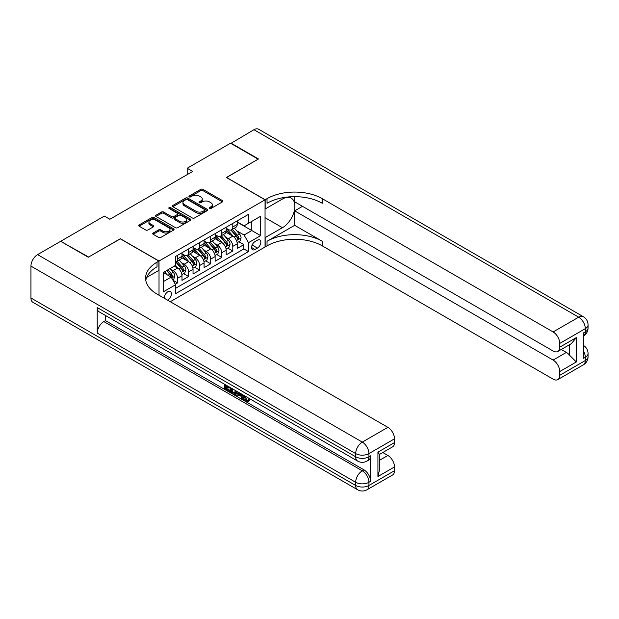 <?xml version="1.0" encoding="UTF-8"?>
<svg xmlns="http://www.w3.org/2000/svg" width="619" height="619" viewBox="0 0 619 619"><rect width="100%" height="100%" fill="white"/><g stroke="black" fill="none" stroke-linecap="round" stroke-linejoin="round"><path stroke-width="0.93" d="M209.415 208.51A1.076 0.619 0 0 0 210.932 208.51L222.453 201.856A1.532 0.882 0 0 0 222.902 201.229A1.532 0.882 0 0 0 222.453 200.61L202.939 189.337A1.532 0.882 0 0 0 200.773 189.337L189.252 195.991A1.076 0.619 0 0 0 188.934 196.432A1.076 0.619 0 0 0 189.252 196.865A1.076 0.619 0 0 0 190.768 196.865L192.261 196.006A4.906 2.832 0 0 1 199.194 196.006L200.827 196.943A4.906 2.832 0 0 1 202.258 198.947A4.906 2.832 0 0 1 200.827 200.951L199.333 201.809A1.076 0.619 0 0 0 199.016 202.251A1.076 0.619 0 0 0 199.333 202.692A1.076 0.619 0 0 0 200.85 202.692L202.343 201.825A4.906 2.832 0 0 1 209.276 201.825L210.909 202.769A4.906 2.832 0 0 1 212.34 204.765A4.906 2.832 0 0 1 210.909 206.769L209.415 207.636A1.076 0.619 0 0 0 209.098 208.069A1.076 0.619 0 0 0 209.415 208.51L209.415 207.636M167.509 300.114A4.998 2.886 120 0 0 167.857 299.936A4.998 2.886 120 0 0 171.123 295.534A4.998 2.886 120 0 0 170.357 291.526A4.998 2.886 120 0 0 167.857 291.773A4.998 2.886 120 0 0 164.337 298.288M153.172 233.03A1.532 0.882 0 0 0 152.723 233.657A1.532 0.882 0 0 0 153.172 234.284L158.65 237.441A1.532 0.882 0 0 0 160.816 237.441L173.614 230.059A1.532 0.882 0 0 0 174.063 229.432A1.532 0.882 0 0 0 173.614 228.806L154.092 217.54A1.532 0.882 0 0 0 151.926 217.54L139.136 224.921A1.532 0.882 0 0 0 138.687 225.548A1.532 0.882 0 0 0 139.136 226.175L145.751 229.997A1.532 0.882 0 0 0 147.918 229.997L153.388 226.833A1.532 0.882 0 0 0 153.837 226.206A1.532 0.882 0 0 0 153.388 225.579L150.115 223.691A4.101 2.368 0 0 1 148.908 222.012A4.101 2.368 0 0 1 151.446 219.822A4.101 2.368 0 0 1 155.911 220.341L168.763 227.753A4.101 2.368 0 0 1 169.962 229.432A4.101 2.368 0 0 1 167.432 231.622A4.101 2.368 0 0 1 162.959 231.104L160.816 229.866A1.532 0.882 0 0 0 158.65 229.866L153.172 233.03L153.172 234.284M120.357 238.841L88.602 257.047L60.995 241.487M120.357 238.717L159.021 261.032L265.048 199.821L265.048 247.004L170.287 301.724M60.995 241.108L104.348 216.077L109.865 219.265L192.702 171.44L187.186 168.252L230.539 143.221L258.146 159.168L226.392 177.498L265.048 199.821M192.37 217.973A1.532 0.882 0 0 0 194.536 217.973L207.326 210.592A1.532 0.882 0 0 0 207.775 209.965A1.532 0.882 0 0 0 207.326 209.338L187.812 198.072A1.532 0.882 0 0 0 185.646 198.072L172.856 205.454A1.532 0.882 0 0 0 172.399 206.081A1.532 0.882 0 0 0 172.856 206.707L192.37 217.973M169.544 208.742A1.076 0.619 0 0 1 170.627 208.889L190.451 220.333L177.676 227.707A1.532 0.882 0 0 1 175.51 227.707L155.996 216.441L155.996 215.188A1.532 0.882 0 0 0 155.547 215.814A1.532 0.882 0 0 0 155.996 216.441M155.996 215.188L161.466 212.031A1.532 0.882 0 0 1 163.64 212.031L171.548 216.596A1.532 0.882 0 0 0 173.722 216.596L177.351 214.499A1.532 0.882 0 0 0 177.8 213.88A1.532 0.882 0 0 0 177.351 213.253L169.111 208.495A1.076 0.619 0 0 1 168.794 208.054A1.076 0.619 0 0 1 169.459 207.481A1.076 0.619 0 0 1 170.627 207.62L190.466 219.072A1.532 0.882 0 0 1 190.915 219.699A1.532 0.882 0 0 1 190.466 220.325L190.466 219.072M175.285 284.229L177.576 282.906L172.987 280.26M170.38 269.002L173.158 270.604A6.252 3.606 60 0 1 177.576 278.256L181.994 275.703L181.994 280.361L188.617 276.531L183.595 273.629M181.429 262.626L184.199 264.228A6.252 3.606 60 0 1 188.617 271.88L193.035 269.327L193.035 273.985L199.666 270.155L194.637 267.253M192.47 256.243L195.248 257.844A6.252 3.606 60 0 1 199.666 265.497L204.084 262.951L204.084 267.601L210.708 263.779L205.686 260.878M203.519 249.867L206.289 251.469A6.252 3.606 60 0 1 210.708 259.121L215.126 256.576L215.126 261.226L221.757 257.403L216.727 254.502M214.561 243.491L217.339 245.093A6.252 3.606 60 0 1 221.757 252.745L226.175 250.192L226.175 254.85L232.798 251.028L232.798 246.37A6.252 3.606 -120 0 0 228.38 238.717L225.61 237.116M227.777 248.126L232.798 251.028M181.994 275.703A6.252 3.606 -120 0 0 177.576 268.05L174.264 266.139M193.035 269.327A6.252 3.606 -120 0 0 188.617 261.675L181.785 257.728M204.084 262.951A6.252 3.606 -120 0 0 199.666 255.299L192.834 251.353M215.126 256.576A6.252 3.606 -120 0 0 210.708 248.923L203.875 244.977M226.175 250.192A6.252 3.606 -120 0 0 221.757 242.54L214.925 238.601M257.427 240.187L254.997 241.588A4.844 2.793 120 0 0 251.84 245.851A4.844 2.793 120 0 0 252.583 249.736A4.844 2.793 120 0 0 254.997 249.496L257.427 248.087A4.844 2.793 120 0 0 260.591 243.824A4.844 2.793 120 0 0 259.848 239.948A4.844 2.793 120 0 0 257.427 240.187M159.021 295.217L159.021 261.032M163.439 281.568L171.169 277.103L175.587 284.755L175.587 293.685L248.482 251.6L248.482 242.671L244.064 235.019L236.651 230.74M175.587 284.755L163.439 291.773L163.439 272.383L175.587 265.373L175.587 256.444L248.482 214.36L248.482 223.281L260.63 216.271L260.63 235.653L248.482 242.671M181.994 253.767L184.199 255.043A6.252 3.606 60 0 0 187.325 255.353L191.743 252.8A6.252 3.606 -120 0 0 193.035 249.937L193.035 246.37M193.035 247.391L195.248 248.668A6.252 3.606 60 0 0 198.374 248.977L202.792 246.424A6.252 3.606 -120 0 0 204.084 243.561L204.084 239.994M204.084 241.015L206.289 242.284A6.252 3.606 60 0 0 209.415 242.594L213.834 240.048A6.252 3.606 -120 0 0 215.126 237.185L215.126 233.618M215.126 234.632L217.339 235.909A6.252 3.606 60 0 0 220.457 236.218L224.875 233.673A6.252 3.606 -120 0 0 226.175 230.81L226.175 227.235M175.587 288.33L243.847 248.923L243.847 244.644L237.216 248.474L237.216 243.816A6.252 3.606 -120 0 0 232.798 236.164L225.966 232.226M226.175 228.256L228.38 229.533A6.252 3.606 -120 0 0 231.506 229.842A6.252 3.606 -120 0 0 232.798 226.987L232.798 223.413M231.506 229.842L235.924 227.297A6.252 3.606 -120 0 0 237.216 224.434L237.216 220.859M177.576 255.299L177.576 258.866A6.252 3.606 60 0 1 176.283 261.729A6.252 3.606 60 0 1 175.587 261.984M176.283 261.729L180.702 259.175A6.252 3.606 -120 0 0 181.994 256.32L181.994 252.745M188.617 248.923L188.617 252.49A6.252 3.606 60 0 1 187.325 255.353M199.666 242.54L199.666 246.114A6.252 3.606 60 0 1 198.374 248.977M210.708 236.164L210.708 239.739A6.252 3.606 60 0 1 209.415 242.594M221.757 229.788L221.757 233.363A6.252 3.606 60 0 1 220.457 236.218M221.757 252.745L221.757 257.403M210.708 259.121L210.708 263.779M199.666 265.497L199.666 270.155M188.617 271.88L188.617 276.531M177.576 278.256L177.576 282.906M171.169 277.103L163.439 272.639M244.064 235.019L251.794 230.554L251.794 221.37L260.63 216.271M237.216 222.136L260.63 235.653M237.216 221.881L244.064 225.834L248.482 223.281M187.186 168.252L187.186 174.628M238.818 241.743L243.847 244.644M243.847 248.923L248.482 251.6M209.841 208.657L210.909 208.046A4.906 2.832 0 0 0 212.34 206.042L212.34 204.765M202.258 198.947L202.258 200.223A4.906 2.832 0 0 1 200.827 202.227L199.759 202.839M222.43 201.871L202.939 190.613A1.532 0.882 0 0 0 200.773 190.613L189.677 197.02M207.311 210.599L187.812 199.349A1.532 0.882 0 0 0 185.646 199.349L172.871 206.723L172.856 205.454M204.618 210.406A1.076 0.619 0 0 0 204.935 209.965A1.076 0.619 0 0 0 204.618 209.524L187.487 199.635A1.076 0.619 0 0 0 185.971 199.635L184.4 200.541A4.906 2.832 0 0 0 182.961 202.545A4.906 2.832 0 0 0 184.4 204.549L196.107 211.311A4.906 2.832 0 0 0 203.047 211.311L204.618 210.406L204.618 211.675A1.076 0.619 0 0 0 204.935 211.241L204.935 209.965M182.961 202.545L182.961 203.821A4.906 2.832 0 0 0 184.4 205.825L184.4 204.549M204.618 211.675L203.047 212.588A4.906 2.832 0 0 1 196.107 212.588L184.4 205.825M156.011 216.457L161.466 213.307L161.466 212.031M177.8 213.88L177.8 215.149A1.532 0.882 0 0 1 177.351 215.776L173.722 217.873A1.532 0.882 0 0 1 171.548 217.873L163.64 213.307A1.532 0.882 0 0 0 161.466 213.307M179.765 221.339A4.101 2.368 0 0 0 184.23 221.857A4.101 2.368 0 0 0 186.768 219.668A4.101 2.368 0 0 0 185.561 217.989L181.034 215.381A1.532 0.882 0 0 0 178.868 215.381L175.239 217.478A1.532 0.882 0 0 0 174.79 218.105A1.532 0.882 0 0 0 175.239 218.724L179.765 221.339L179.765 222.616A4.101 2.368 0 0 0 184.23 223.126A4.101 2.368 0 0 0 186.768 220.944L186.768 219.668M174.79 218.105L174.79 219.374A1.532 0.882 0 0 0 175.239 220L175.239 218.724M179.765 222.616L175.239 220M169.962 229.432L169.962 230.709A4.101 2.368 0 0 1 167.432 232.891A4.101 2.368 0 0 1 162.959 232.38L160.816 231.142A1.532 0.882 0 0 0 158.65 231.142L153.195 234.292M148.908 222.012L148.908 223.289A4.101 2.368 0 0 0 150.115 224.96L150.115 223.691M153.373 226.848L150.115 224.96M173.591 230.067L154.092 218.817A1.532 0.882 0 0 0 151.926 218.817L139.159 226.19M237.123 242.725L239.979 241.077L241.085 237.889A4.14 2.391 -120 0 0 239.468 233.997L234.423 228.156M233.417 236.574L227.428 229.641A11.947 6.902 -120 0 0 226.175 228.326M230.129 234.624L226.786 230.748A9.919 5.726 -120 0 0 226.175 230.082M230.941 230.067L236.048 235.978A4.14 2.391 60 0 1 237.526 238.833C238.145 239.661 238.586 239.406 238.849 238.067A4.14 2.391 -120 0 0 237.371 235.212L232.326 229.37M231.243 229.974L236.729 236.319A2.112 1.215 60 0 1 237.263 237.147L238.849 238.067M237.526 238.833L237.828 239.321M230.864 143.415L253.952 129.704L578.68 317.183A9.37 5.409 120 0 1 583.361 316.719A9.37 9.37 0 0 1 588.05 324.836A9.37 5.409 180 0 1 585.303 328.666L559.738 343.421A9.37 5.409 -120 0 0 553.107 331.946L578.68 317.183A9.37 5.409 60 0 1 585.303 328.666L585.303 331.854L583.647 332.805L583.647 358.316L585.303 357.356L585.303 360.544A9.37 5.409 60 0 1 583.361 364.839L557.796 379.602A9.37 5.409 -120 0 0 559.738 375.307L585.303 360.544A9.37 5.409 0 0 0 588.05 356.722A9.37 9.37 0 0 1 583.361 364.839M230.864 143.035L258.479 158.975L226.508 177.56M265.048 237.634L282.45 227.715A17.572 10.144 120 0 0 293.924 212.232A17.572 10.144 120 0 0 291.232 198.15A17.572 10.144 120 0 0 282.45 199.024L265.164 208.998L265.164 199.751L267.037 198.668A39.051 22.547 180 0 1 322.267 198.668L553.107 331.946M265.164 237.696L265.164 246.942L267.037 245.859A39.051 22.547 180 0 1 322.267 245.859L553.107 379.138A9.37 5.409 -120 0 0 557.796 379.602M294.652 225.324L267.037 241.271A39.051 22.547 180 0 1 322.267 241.271L294.652 225.324L294.652 210.847L302.498 206.32M294.652 196.656L294.652 201.794L553.107 351.012A9.37 5.409 -120 0 0 557.796 351.476A9.37 5.409 -120 0 0 559.738 347.189L576.304 337.618L576.304 361.983L569.673 355.352L569.673 344.621M576.304 361.983L559.738 371.547L559.738 375.307M559.738 371.547A9.37 5.409 -120 0 0 553.107 360.072L566.362 352.42A9.37 5.409 60 0 1 569.673 355.352M294.652 210.847L553.107 360.072M253.952 129.704A9.37 5.409 -60 0 1 258.634 129.239L583.361 316.719M226.508 177.436L265.164 199.751M559.738 343.421L559.738 347.189M561.263 349.472L566.362 352.42M267.037 198.668L267.037 203.264A39.051 22.547 180 0 1 322.267 203.264L322.267 198.668M557.796 351.476L571.345 343.653L576.304 337.618M244.969 395.982L247.02 400.269L247.793 400.539M244.172 395.564L244.087 396.493L246.138 400.779L247.43 400.942L248.877 399.425L249.813 400.222L248.157 401.971L246.223 401.716C244.188 400.331 243.166 398.412 243.151 395.959L243.228 395.023M238.772 394.961L237.456 396.555L236.466 395.982L238.145 392.082M242.346 394.512L243.669 399.123L242.787 399.634L241.789 399.062L241.039 396.268L238.214 394.636L237.456 396.555M226.446 386.666L226.446 388.299L230.361 390.55L230.361 391.432L229.471 391.943L224.627 389.15L224.627 384.283M229.935 387.347L229.045 388.167L225.564 386.155L225.564 388.809L226.446 388.299M97.222 307.558L355.677 456.776A9.37 5.409 120 0 0 357.62 461.062L99.164 311.844A9.37 5.409 -60 0 1 97.222 307.558L97.222 333.061A9.37 5.409 -60 0 1 103.845 321.586L105.501 320.627L363.964 469.844A9.37 5.409 60 0 1 370.588 481.327L370.588 455.816A9.37 5.409 60 0 1 368.645 460.11L366.99 461.062A9.37 5.409 -120 0 0 368.932 456.776L370.588 455.816M105.501 320.627L105.501 315.504M237.069 391.463L236.156 393.97L235.266 394.481L233.123 394.048L230.748 392.678L230.748 387.819M88.277 257.241L120.248 238.779L158.905 261.102L157.033 262.185A39.051 22.547 -0 0 0 145.589 278.124A39.051 22.547 -0 0 0 157.033 294.071L387.873 427.342A9.37 5.409 60 0 1 394.504 438.825L368.932 453.588L368.932 456.776A9.37 5.409 -0 0 1 355.677 456.776L355.677 453.588L30.95 266.108A9.37 5.409 -60 0 1 37.573 254.626L60.662 241.302L88.277 257.241M158.905 261.102L158.905 270.348L146.695 277.397M377.93 452.149L379.308 454.222L379.308 470.61L377.93 476.506L377.93 452.149L394.504 442.585L394.504 438.825M394.504 442.585A9.37 5.409 60 0 1 392.562 446.872L379.308 454.524M30.95 297.987L355.677 485.466A9.37 5.409 120 0 0 357.62 489.761L32.892 302.281A9.37 5.409 -60 0 1 30.95 297.987L30.95 266.108M382.774 452.52L387.873 455.468A9.37 5.409 60 0 1 394.504 466.943L377.93 476.506M370.588 481.327L368.932 482.278L368.932 485.466L394.504 470.703L394.504 466.943M394.504 470.703A9.37 5.409 60 0 1 392.562 474.997L366.99 489.761A9.37 5.409 -120 0 0 368.932 485.466A9.37 5.409 -0 0 1 355.677 485.466L355.677 482.278L97.222 333.061M157.033 262.185L157.033 266.774A39.051 22.547 -0 0 0 145.798 280.422M225.564 388.809L229.471 391.061L230.361 390.55M229.471 391.061L229.471 391.943M225.564 384.825L229.045 387.285L229.44 387.061M229.045 387.285L229.045 388.167M225.564 385.273L225.958 385.049M236.118 390.914L235.266 394.481M231.684 388.353L231.684 392.338L234.616 393.491L235.181 390.38M236.187 391.951L237.046 391.456M232.566 388.864L232.566 391.827L235.499 392.98M231.684 392.338L232.566 391.827M233.046 393.127L233.936 392.616M241.108 393.8L242.787 399.634M239.019 392.593L238.493 393.916L240.76 395.224L240.234 393.297M239.576 392.91L239.383 393.405L240.427 394.017M238.493 393.916L239.383 393.405M246.138 400.779L247.02 400.269M244.087 396.493L244.931 396.005M247.995 399.936L248.931 400.725L249.813 400.222M248.931 400.725L248.157 401.971M226.082 249.101L228.937 247.453L230.036 244.265A4.14 2.391 -120 0 0 228.426 240.381L223.382 234.539M222.368 242.95L216.387 236.017A11.947 6.902 -120 0 0 215.126 234.702M219.087 241L215.737 237.123A9.919 5.726 -120 0 0 215.126 236.458M219.9 236.443L224.999 242.354A4.14 2.391 60 0 1 226.477 245.209C227.103 246.037 227.544 245.782 227.8 244.443A4.14 2.391 -120 0 0 226.33 241.588L221.285 235.746M220.202 236.35L225.68 242.702A2.112 1.215 60 0 1 226.214 243.522L227.8 244.443M226.477 245.209L226.778 245.697M215.033 255.477L217.888 253.829L218.994 250.641A4.14 2.391 -120 0 0 217.377 246.757L212.332 240.915M211.327 249.325L205.338 242.393A11.947 6.902 -120 0 0 204.084 241.077M208.038 247.376L204.696 243.507A9.919 5.726 -120 0 0 204.084 242.834M208.851 242.818L213.957 248.73A4.14 2.391 60 0 1 215.435 251.585C216.054 252.413 216.495 252.157 216.758 250.819A4.14 2.391 -120 0 0 215.28 247.964L210.236 242.122M209.152 242.725L214.638 249.078A2.112 1.215 60 0 1 215.172 249.898L216.758 250.819M215.435 251.585L215.737 252.072M203.991 261.852L206.847 260.204L207.945 257.017A4.14 2.391 -120 0 0 206.336 253.132L201.291 247.291M200.277 255.701L194.296 248.768A11.947 6.902 -120 0 0 193.035 247.461M196.997 253.759L193.646 249.883A9.919 5.726 -120 0 0 193.035 249.217M197.809 249.202L202.908 255.105A4.14 2.391 60 0 1 204.386 257.961C205.013 258.796 205.454 258.541 205.709 257.195A4.14 2.391 -120 0 0 204.239 254.347L199.194 248.498M198.111 249.101L203.589 255.454A2.112 1.215 60 0 1 204.123 256.274L205.709 257.195M204.386 257.961L204.688 258.448M192.942 268.228L195.797 266.588L196.904 263.392A4.14 2.391 -120 0 0 195.295 259.508L190.242 253.666M189.236 262.077L183.247 255.152A11.947 6.902 -120 0 0 181.994 253.836M185.948 260.135L182.605 256.258A9.919 5.726 -120 0 0 181.994 255.593M186.76 255.577L191.867 261.489A4.14 2.391 60 0 1 193.345 264.336C193.964 265.172 194.405 264.917 194.668 263.57A4.14 2.391 -120 0 0 193.19 260.723L188.145 254.881M187.062 255.477L192.548 261.829A2.112 1.215 60 0 1 193.082 262.657L194.668 263.57M193.345 264.336L193.646 264.831M181.901 274.612L184.756 272.964L185.855 269.776A4.14 2.391 -120 0 0 184.245 265.884L179.201 260.042M178.187 268.453L175.548 265.396M174.906 266.51L174.473 266.015M175.719 261.953L180.825 267.865A4.14 2.391 60 0 1 182.296 270.712C182.922 271.548 183.363 271.292 183.626 269.946A4.14 2.391 -120 0 0 182.148 267.099L177.104 261.257M176.02 261.852L181.499 268.205A2.112 1.215 60 0 1 182.032 269.033L183.626 269.946M182.296 270.712L182.597 271.207M172.771 279.881L173.707 279.339L174.813 276.151A4.14 2.391 -120 0 0 173.204 272.259L170.024 268.584M167.06 274.735L164.499 271.772M163.857 272.886L163.439 272.399M166.596 270.557L169.776 274.24A4.14 2.391 60 0 1 171.254 277.088C171.873 277.923 172.314 277.668 172.577 276.322A4.14 2.391 -120 0 0 171.099 273.474L167.927 269.799M166.851 270.41L170.457 274.581A2.112 1.215 60 0 1 170.991 275.409L172.577 276.322M171.254 277.088L171.556 277.583M173.158 270.604L177.576 268.05M184.199 264.228L188.617 261.675M195.248 257.844L199.666 255.299M206.289 251.469L210.708 248.923M217.339 245.093L221.757 242.54M228.38 238.717L232.798 236.164M232.798 226.987L237.216 224.434M177.576 258.866L181.994 256.32M188.617 252.49L193.035 249.937M199.666 246.114L204.084 243.561M210.708 239.739L215.126 237.185M221.757 233.363L226.175 230.81M232.798 246.37L237.216 243.816M252.134 245.031L257.427 248.087M251.577 247.515L254.997 249.496M210.909 208.046L210.909 206.769M199.333 202.692L199.333 201.809M200.827 202.227L200.827 200.951M189.252 196.865L189.252 195.991M200.773 190.613L200.773 189.337M202.939 190.613L202.939 189.337M222.453 201.856L222.453 200.61M185.646 199.349L185.646 198.072M187.812 199.349L187.812 198.072M207.326 210.592L207.326 209.338M196.107 212.588L196.107 211.311M203.047 212.588L203.047 211.311M163.64 213.307L163.64 212.031M171.548 217.873L171.548 216.596M173.722 217.873L173.722 216.596M177.351 215.776L177.351 214.499M170.627 208.889L170.627 207.62M158.65 231.142L158.65 229.866M160.816 231.142L160.816 229.866M162.959 232.38L162.959 231.104M153.388 226.833L153.388 225.579M139.136 226.175L139.136 224.921M151.926 218.817L151.926 217.54M154.092 218.817L154.092 217.54M173.614 230.059L173.614 228.806M236.497 240.605L241.054 237.967M227.428 229.641L228.001 229.316M237.371 235.212L239.468 233.997M234.075 237.116L236.048 235.978M267.037 241.271L267.037 245.859M322.267 241.271L322.267 245.859M583.647 351.337A9.37 5.409 60 0 1 585.303 357.356A9.37 5.409 180 0 0 588.05 353.534A9.37 9.37 0 0 0 583.647 345.588M585.303 331.854A9.37 5.409 60 0 1 583.647 335.955A9.37 9.37 0 0 0 588.05 328.024A9.37 5.409 0 0 1 585.303 331.854M265.048 217.671L282.45 227.715M37.573 254.626L362.301 442.105L387.873 427.342M103.845 321.586L362.301 470.804L363.964 469.844M379.308 460.412L387.873 455.468M362.301 442.105A9.37 5.409 120 0 0 355.677 453.588A9.37 5.409 180 0 0 368.932 453.588A9.37 5.409 -120 0 0 362.301 442.105M362.301 470.804A9.37 5.409 120 0 0 355.677 482.278A9.37 5.409 180 0 0 368.932 482.278A9.37 5.409 -120 0 0 362.301 470.804M225.448 246.981L230.013 244.343M216.387 236.017L216.952 235.692M226.33 241.588L228.426 240.381M223.026 243.491L224.999 242.354M214.406 253.357L218.964 250.718M205.338 242.393L205.91 242.068M215.28 247.964L217.377 246.757M211.984 249.875L213.957 248.73M203.357 259.732L207.922 257.102M194.296 248.768L194.861 248.443M204.239 254.347L206.336 253.132M200.935 256.251L202.908 255.105M192.316 266.108L196.873 263.477M183.247 255.152L183.82 254.819M193.19 260.723L195.295 259.508M189.894 262.626L191.867 261.489M181.266 272.484L185.832 269.853M182.148 267.099L184.245 265.884M178.845 269.002L180.825 267.865M171.695 278.016L174.782 276.229M171.099 273.474L173.204 272.259M167.989 275.269L169.776 274.24M588.05 353.534L588.05 356.722M588.05 324.836L588.05 328.024M357.62 461.062A9.37 9.37 0 0 0 366.99 461.062M357.62 489.761A9.37 9.37 0 0 0 366.99 489.761"/></g></svg>
